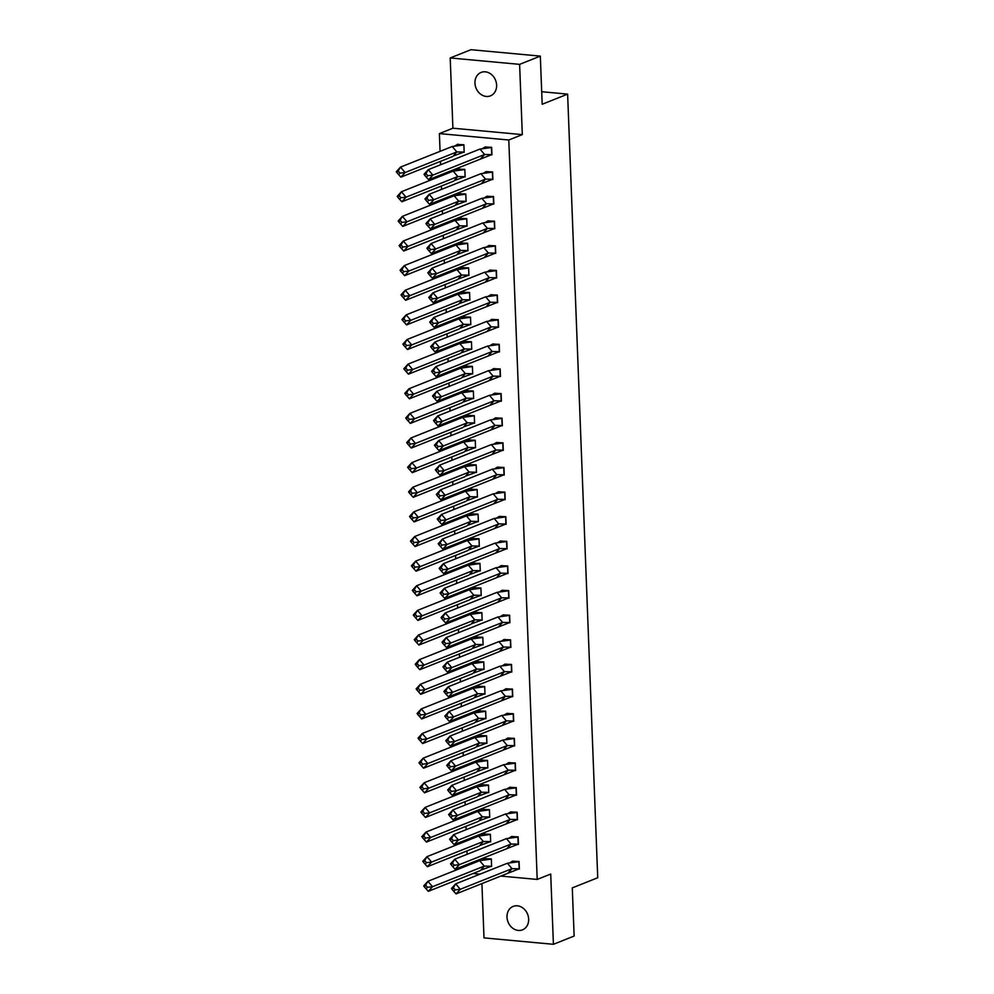 <?xml version="1.0" encoding="UTF-8"?>
<svg xmlns="http://www.w3.org/2000/svg" width="994" height="994" viewBox="0 0 994 994"><rect width="100%" height="100%" fill="white"/><g stroke="black" fill="none" stroke-linecap="round" stroke-linejoin="round"><path stroke-width="1.49" d="M496.615 85.136A12.624 10.524 68.3 0 1 490.452 95.859A12.624 10.524 68.3 0 1 474.958 83.136A12.624 10.524 68.3 0 1 481.121 72.413A12.624 10.524 68.3 0 1 496.615 85.136M528.659 919.127A12.624 10.524 68.3 0 1 522.496 929.85A12.624 10.524 68.3 0 1 507.002 917.127A12.624 10.524 68.3 0 1 513.152 906.404A12.624 10.524 68.3 0 1 528.659 919.127M481.916 883.604L484.003 937.889L553.409 944.3L550.713 874.049L537.207 879.429L500.814 876.074M540.326 56.111L519.613 64.361L450.207 57.95L470.92 49.7L540.326 56.111L542.177 104.258L567.624 94.119L597.729 877.752L572.283 887.89L574.134 936.05L553.409 944.3M467.503 865.513L467.466 864.358M467.081 854.306L466.944 850.939M466.559 840.887L466.521 839.731M466.136 829.679L466 826.312M465.614 816.26L465.565 815.105M465.18 805.053L465.055 801.686M464.67 791.634L464.62 790.479M464.235 780.427L464.111 777.059M463.726 767.008L463.676 765.852M463.291 755.8L463.167 752.421M462.782 742.381L462.732 741.226M462.347 731.174L462.222 727.794M461.825 717.755L461.788 716.599M461.402 706.548L461.266 703.168M460.881 693.129L460.843 691.961M460.458 681.921L460.321 678.542M459.936 668.502L459.899 667.334M459.514 657.295L459.377 653.915M458.992 643.876L458.942 642.708M458.557 632.669L458.433 629.289M458.048 619.25L457.998 618.082M457.613 608.042L457.488 604.663M457.103 594.623L457.054 593.455M456.668 583.416L456.544 580.036M456.159 569.997L456.109 568.829M455.724 558.79L455.6 555.41M455.202 545.371L455.165 544.203M454.78 534.163L454.643 530.784M454.258 520.744L454.221 519.576M453.836 509.537L453.699 506.157M453.314 496.118L453.276 494.95M452.891 484.91L452.755 481.531M452.369 471.491L452.32 470.324M451.935 460.284L451.81 456.905M451.425 446.865L451.375 445.697M450.99 435.658L450.866 432.278M450.481 422.239L450.431 421.071M450.046 411.031L449.922 407.652M449.536 397.6L449.487 396.444M449.102 386.405L448.977 383.025M448.58 372.974L448.542 371.818M448.157 361.779L448.021 358.399M447.635 348.347L447.598 347.192M447.213 337.14L447.076 333.773M446.691 323.721L446.654 322.565M446.269 312.514L446.132 309.146M445.747 299.095L445.697 297.939M445.312 287.887L445.188 284.52M444.803 274.468L444.753 273.313M444.368 263.261L444.243 259.894M443.858 249.842L443.809 248.686M443.423 238.635L443.299 235.267M442.914 225.216L442.864 224.06M442.479 214.008L442.355 210.641M441.97 200.589L441.92 199.434M441.535 189.382L441.398 186.015M441.013 175.963L440.976 174.807M440.591 164.755L440.454 161.388M440.069 151.337L439.385 133.594L508.791 140.005L537.207 879.429M450.207 57.95L452.904 128.201L439.385 133.594M567.624 94.119L541.693 91.721M480.027 874.148L473.045 873.502M490.042 866.346L491.608 866.495L491.322 858.915L484.674 858.667M517.812 868.918L519.377 869.054L519.079 861.475L512.432 861.226M489.098 841.719L490.663 841.868L490.377 834.289L483.73 834.041M516.868 844.291L518.433 844.428L518.135 836.849L511.488 836.6M488.153 817.093L489.719 817.242L489.433 809.663L482.786 809.414M515.923 819.652L517.489 819.801L517.191 812.222L510.543 811.974M487.209 792.466L488.775 792.616L488.489 785.036L481.829 784.788M514.967 795.026L516.532 795.175L516.246 787.596L509.599 787.347M486.265 767.84L487.83 767.989L487.532 760.41L480.885 760.161M514.022 770.4L515.588 770.549L515.302 762.97L508.655 762.721M485.32 743.214L486.886 743.363L486.588 735.784L479.94 735.535M513.078 745.773L514.643 745.922L514.358 738.343L507.71 738.095M484.376 718.587L485.942 718.737L485.644 711.157L478.996 710.909M512.134 721.147L513.699 721.296L513.413 713.717L506.754 713.468M483.419 693.961L484.985 694.11L484.699 686.531L478.052 686.282M511.189 696.521L512.755 696.67L512.457 689.091L505.809 688.842M482.475 669.335L484.041 669.484L483.755 661.905L477.108 661.656M510.245 671.894L511.811 672.043L511.512 664.464L504.865 664.216M481.531 644.708L483.096 644.845L482.811 637.278L476.163 637.03M509.301 647.268L510.866 647.417L510.568 639.838L503.921 639.589M480.587 620.082L482.152 620.219L481.866 612.652L475.207 612.403M508.344 622.642L509.91 622.791L509.624 615.211L502.976 614.963M479.642 595.456L481.208 595.592L480.91 588.026L474.262 587.777M507.4 598.015L508.965 598.164L508.679 590.585L502.032 590.337M478.698 570.829L480.264 570.966L479.965 563.399L473.318 563.151M506.455 573.389L508.021 573.538L507.735 565.959L501.088 565.71M477.754 546.203L479.319 546.34L479.021 538.773L472.374 538.524M505.511 548.763L507.077 548.912L506.791 541.332L500.131 541.084M476.797 521.577L478.362 521.713L478.077 514.134L471.429 513.898M504.567 524.136L506.132 524.285L505.834 516.706L499.187 516.458M475.853 496.95L477.418 497.087L477.132 489.508L470.485 489.272M503.623 499.51L505.188 499.659L504.89 492.08L498.242 491.831M474.908 472.324L476.474 472.461L476.188 464.881L469.541 464.645M502.678 474.883L504.244 475.033L503.946 467.453L497.298 467.205M473.964 447.698L475.53 447.834L475.244 440.255L468.584 440.019M501.721 450.257L503.287 450.406L503.001 442.827L496.354 442.578M473.02 423.071L474.585 423.208L474.287 415.629L467.64 415.393M500.777 425.631L502.343 425.78L502.057 418.201L495.41 417.952M472.075 398.445L473.641 398.582L473.343 391.002L466.695 390.754M499.833 401.004L501.398 401.154L501.113 393.574L494.465 393.326M471.131 373.819L472.697 373.955L472.398 366.376L465.751 366.127M498.889 376.378L500.454 376.527L500.168 368.948L493.509 368.699M470.174 349.18L471.74 349.329L471.454 341.75L464.807 341.501M497.944 351.752L499.51 351.901L499.212 344.322L492.564 344.073M469.23 324.553L470.796 324.703L470.51 317.123L463.863 316.875M497 327.125L498.566 327.262L498.267 319.695L491.62 319.447M468.286 299.927L469.851 300.076L469.566 292.497L462.918 292.248M496.056 302.499L497.621 302.636L497.323 295.069L490.676 294.82M467.342 275.301L468.907 275.45L468.621 267.871L461.962 267.622M495.099 277.873L496.665 278.009L496.379 270.443L489.731 270.194M466.397 250.674L467.963 250.823L467.665 243.244L461.017 242.996M494.155 253.246L495.72 253.383L495.434 245.816L488.787 245.568M465.453 226.048L467.018 226.197L466.72 218.618L460.073 218.369M493.21 228.62L494.776 228.757L494.49 221.19L487.843 220.941M464.509 201.422L466.074 201.571L465.776 193.992L459.129 193.743M492.266 203.994L493.832 204.13L493.546 196.551L486.886 196.315M463.552 176.795L465.117 176.944L464.832 169.365L458.184 169.117M491.322 179.367L492.887 179.504L492.589 171.925L485.942 171.689M462.608 152.169L464.173 152.318L463.887 144.739L457.24 144.49M490.377 154.741L491.943 154.878L491.645 147.298L484.997 147.062M452.904 128.201L522.31 134.612L519.613 64.361M522.31 134.612L508.791 140.005M507.412 863.239L512.022 868.669L519.154 868.806L518.88 861.699L507.412 863.239L455.687 883.852L460.297 889.282L512.022 868.669L507.797 873.291L519.365 868.719M519.092 861.612L512.643 861.115L510.071 862.643M452.258 889.593L451.462 888.462L455.687 883.852L452.258 889.593L453.798 891.407L455.202 889.866L453.662 888.052M455.202 889.866L460.297 889.282L456.072 893.892L507.797 873.291M456.072 893.892L453.798 891.407M482.314 860.083L485.358 858.369M480.748 870.16L484.264 866.109L491.396 866.234L480.748 870.16M424.5 887.033L428.315 891.332L432.539 886.71L427.929 881.28L424.5 887.033L423.705 885.902L427.929 881.28L479.655 860.68L491.123 859.127L484.873 858.555M428.315 891.332L480.04 870.719M491.322 859.052L491.595 866.159M426.028 888.835L427.445 887.294L432.539 886.71L484.264 866.109L479.655 860.68M427.445 887.294L425.904 885.492M506.468 838.613L511.078 844.043L518.209 844.179L517.936 837.072L506.468 838.613L454.743 859.226L459.352 864.656L511.078 844.043L506.853 848.665L518.421 844.092M518.147 836.985L511.686 836.488L509.127 838.017M451.313 864.966L450.518 863.836L454.743 859.226L451.313 864.966L452.854 866.78L454.258 865.24L452.717 863.426M454.258 865.24L459.352 864.656L455.128 869.265L506.853 848.665M455.128 869.265L452.854 866.78M505.524 813.987L510.133 819.416L517.265 819.553L516.992 812.446L505.524 813.987L453.798 834.6L458.408 840.029L510.133 819.416L505.909 824.026L517.464 819.466M517.191 812.359L510.742 811.862L508.182 813.39M450.369 840.34L449.574 839.209L453.798 834.6L450.369 840.34L451.91 842.154L453.314 840.613L451.773 838.799M453.314 840.613L458.408 840.029L454.183 844.639L505.909 824.026M454.183 844.639L451.91 842.154M504.579 789.36L509.189 794.79L516.321 794.914L516.048 787.82L504.579 789.36L452.854 809.961L457.464 815.403L509.189 794.79L504.964 799.4L516.52 794.84M516.246 787.733L509.798 787.236L507.238 788.764M449.425 815.714L448.629 814.583L452.854 809.961L449.425 815.714L450.953 817.528L452.369 815.987L450.829 814.173M452.369 815.987L457.464 815.403L453.239 820.013L504.964 799.4M453.239 820.013L450.953 817.528M503.635 764.734L508.245 770.164L515.377 770.288L515.103 763.193L503.635 764.734L451.91 785.335L456.519 790.777L508.245 770.164L504.02 774.773L515.575 770.213M515.302 763.106L508.853 762.609L506.294 764.137M448.48 791.087L447.685 789.957L451.91 785.335L448.48 791.087L450.009 792.901L451.425 791.361L449.884 789.547M451.425 791.361L456.519 790.777L452.295 795.386L504.02 774.773M452.295 795.386L450.009 792.901M502.691 740.108L507.3 745.537L514.432 745.662L514.159 738.567L502.691 740.108L450.965 760.708L455.575 766.15L507.3 745.537L503.076 750.147L514.631 745.587M514.358 738.48L507.909 737.983L505.337 739.511M447.524 766.461L446.741 765.33L450.965 760.708L447.524 766.461L449.064 768.275L450.468 766.734L448.94 764.92M450.468 766.734L455.575 766.15L451.351 770.76L503.076 750.147M451.351 770.76L449.064 768.275M481.369 835.445L484.413 833.742M479.804 845.534L483.32 841.483L490.452 841.607L479.804 845.534M423.556 862.407L427.37 866.706L431.595 862.084L426.985 856.654L423.556 862.407L422.761 861.276L426.985 856.654L478.71 836.053L490.179 834.5L483.929 833.929M427.37 866.706L479.096 846.093M490.377 834.426L490.651 841.533M425.084 864.208L426.501 862.668L431.595 862.084L483.32 841.483L478.71 836.053M426.501 862.668L424.96 860.866M480.413 810.818L483.469 809.116M478.859 820.907L482.376 816.857L489.508 816.981L478.859 820.907M422.599 837.78L426.426 842.08L430.651 837.457L426.041 832.028L422.599 837.78L421.816 836.65L426.041 832.028L477.766 811.427L489.234 809.874L482.985 809.302M426.426 842.08L478.151 821.466M489.433 809.799L489.707 816.906M424.14 839.582L425.544 838.041L430.651 837.457L482.376 816.857L477.766 811.427M425.544 838.041L424.016 836.24M479.468 786.192L482.512 784.477M477.915 796.281L481.431 792.23L488.551 792.355L477.915 796.281M421.655 813.142L425.482 817.453L429.706 812.831L425.097 807.401L421.655 813.142L420.872 812.023L425.097 807.401L476.809 786.788L488.29 785.248L482.04 784.676M425.482 817.453L477.207 796.84M488.489 785.173L488.762 792.28M423.195 814.956L424.6 813.415L429.706 812.831L481.431 792.23L476.809 786.788M424.6 813.415L423.071 811.613M478.524 761.566L481.568 759.851M476.971 771.642L480.475 767.604L487.607 767.728L476.971 771.642M420.711 788.515L424.537 792.827L428.749 788.205L424.14 782.775L420.711 788.515L419.915 787.385L424.14 782.775L475.865 762.162L487.333 760.621L481.096 760.05M424.537 792.827L476.25 772.214M487.545 760.547L487.818 767.641M422.251 790.329L423.655 788.789L428.749 788.205L480.475 767.604L475.865 762.162M423.655 788.789L422.115 786.987M477.58 736.939L480.624 735.225M476.014 747.016L479.53 742.978L486.662 743.102L476.014 747.016M419.766 763.889L423.581 768.2L427.805 763.578L423.195 758.149L419.766 763.889L418.971 762.758L423.195 758.149L474.921 737.536L486.389 735.995L480.139 735.423M423.581 768.2L475.306 747.587M486.6 735.92L486.874 743.015M421.307 765.703L422.711 764.162L427.805 763.578L479.53 742.978L474.921 737.536M422.711 764.162L421.17 762.361M501.734 715.481L506.344 720.911L513.476 721.035L513.202 713.941L501.734 715.481L450.021 736.082L454.631 741.524L506.344 720.911L502.132 725.521L513.687 720.961M513.413 713.854L506.965 713.357L504.393 714.885M446.579 741.835L445.797 740.704L450.021 736.082L446.579 741.835L448.12 743.636L449.524 742.108L447.996 740.294M449.524 742.108L454.631 741.524L450.406 746.134L502.132 725.521M450.406 746.134L448.12 743.636M476.635 712.313L479.68 710.598M475.07 722.389L478.586 718.351L485.718 718.476L475.07 722.389M418.822 739.263L422.636 743.574L426.861 738.952L422.251 733.522L418.822 739.263L418.027 738.132L422.251 733.522L473.976 712.909L485.445 711.369L479.195 710.797M422.636 743.574L474.362 722.961M485.656 711.294L485.917 718.389M420.363 741.077L421.767 739.536L426.861 738.952L478.586 718.351L473.976 712.909M421.767 739.536L420.226 737.734M500.79 690.855L505.399 696.285L512.531 696.409L512.258 689.314L500.79 690.855L449.064 711.456L453.674 716.885L505.399 696.285L501.175 700.894L512.742 696.334M512.469 689.227L506.021 688.73L503.449 690.258M445.635 717.208L444.84 716.078L449.064 711.456L445.635 717.208L447.176 719.01L448.58 717.482L447.039 715.668M448.58 717.482L453.674 716.885L449.45 721.507L501.175 700.894M449.45 721.507L447.176 719.01M475.691 687.686L478.735 685.972M474.126 697.763L477.642 693.713L484.774 693.849L474.126 697.763M417.878 714.636L421.692 718.948L425.917 714.326L421.307 708.896L417.878 714.636L417.082 713.506L421.307 708.896L473.032 688.283L484.5 686.742L478.251 686.171M421.692 718.948L473.417 698.335M484.699 686.668L484.973 693.762M419.406 716.45L420.822 714.91L425.917 714.326L477.642 693.713L473.032 688.283M420.822 714.91L419.282 713.108M499.845 666.229L504.455 671.658L511.587 671.782L511.314 664.688L499.845 666.229L448.12 686.829L452.73 692.259L504.455 671.658L500.231 676.268L511.798 671.708M511.525 664.601L505.064 664.104L502.504 665.632M444.691 692.582L443.896 691.451L448.12 686.829L444.691 692.582L446.231 694.384L447.635 692.855L446.095 691.041M447.635 692.855L452.73 692.259L448.505 696.881L500.231 676.268M448.505 696.881L446.231 694.384M474.747 663.06L477.791 661.345M473.181 673.137L476.698 669.086L483.829 669.223L473.181 673.137M416.933 690.01L420.748 694.309L424.972 689.699L420.363 684.27L416.933 690.01L416.138 688.879L420.363 684.27L472.088 663.657L483.556 662.116L477.306 661.544M420.748 694.309L472.473 673.708M483.755 662.041L484.028 669.136M418.462 691.824L419.878 690.283L424.972 689.699L476.698 669.086L472.088 663.657M419.878 690.283L418.337 688.482M498.901 641.602L503.511 647.032L510.643 647.156L510.369 640.061L498.901 641.602L447.176 662.203L451.785 667.633L503.511 647.032L499.286 651.642L510.841 647.082M510.568 639.974L504.12 639.477L501.56 641.006M443.746 667.956L442.951 666.825L447.176 662.203L443.746 667.956L445.287 669.757L446.691 668.229L445.15 666.415M446.691 668.229L451.785 667.633L447.561 672.255L499.286 651.642M447.561 672.255L445.287 669.757M473.79 638.434L476.847 636.719M472.237 648.51L475.753 644.46L482.885 644.597L472.237 648.51M415.977 665.384L419.803 669.683L424.028 665.073L419.418 659.643L415.977 665.384L415.194 664.253L419.418 659.643L471.144 639.03L482.612 637.489L476.362 636.918M419.803 669.683L471.529 649.082M482.811 637.415L483.084 644.51M417.517 667.198L418.921 665.657L424.028 665.073L475.753 644.46L471.144 639.03M418.921 665.657L417.393 663.843M497.957 616.976L502.566 622.406L509.698 622.53L509.425 615.435L497.957 616.976L446.231 637.576L450.841 643.006L502.566 622.406L498.342 627.015L509.897 622.455M509.624 615.348L503.175 614.851L500.616 616.379M442.802 643.329L442.007 642.199L446.231 637.576L442.802 643.329L444.33 645.131L445.747 643.603L444.206 641.789M445.747 643.603L450.841 643.006L446.617 647.628L498.342 627.015M446.617 647.628L444.33 645.131M472.846 613.807L475.89 612.093M471.293 623.884L474.809 619.834L481.928 619.97L471.293 623.884M415.032 640.757L418.859 645.056L423.084 640.447L418.474 635.017L415.032 640.757L414.249 639.627L418.474 635.017L470.187 614.404L481.668 612.863L475.418 612.292M418.859 645.056L470.584 624.456M481.866 612.789L482.14 619.883M416.573 642.571L417.977 641.031L423.084 640.447L474.809 619.834L470.187 614.404M417.977 641.031L416.449 639.217M497.012 592.349L501.622 597.779L508.754 597.903L508.481 590.796L497.012 592.349L445.287 612.95L449.897 618.38L501.622 597.779L497.398 602.389L508.953 597.829M508.679 590.722L502.231 590.225L499.671 591.753M441.858 618.703L441.063 617.572L445.287 612.95L441.858 618.703L443.386 620.504L444.803 618.976L443.262 617.162M444.803 618.976L449.897 618.38L445.672 623.002L497.398 602.389M445.672 623.002L443.386 620.504M471.901 589.181L474.946 587.466M470.348 599.258L473.852 595.207L480.984 595.344L470.348 599.258M414.088 616.131L417.915 620.43L422.127 615.82L417.517 610.391L414.088 616.131L413.293 615L417.517 610.391L469.243 589.777L480.711 588.237L474.473 587.665M417.915 620.43L469.628 599.829M480.922 588.162L481.195 595.257M415.629 617.945L417.033 616.404L422.127 615.82L473.852 595.207L469.243 589.777M417.033 616.404L415.492 614.59M496.068 567.723L500.678 573.153L507.81 573.277L507.536 566.17L496.068 567.723L444.343 588.324L448.953 593.753L500.678 573.153L496.453 577.762L508.009 573.203M507.735 566.095L501.287 565.598L498.715 567.127M440.901 594.077L440.118 592.946L444.343 588.324L440.901 594.077L442.442 595.878L443.846 594.337L442.318 592.536M443.846 594.337L448.953 593.753L444.728 598.376L496.453 577.762M444.728 598.376L442.442 595.878M470.957 564.555L474.001 562.84M469.392 574.631L472.908 570.581L480.04 570.718L469.392 574.631M413.144 591.505L416.958 595.804L421.183 591.194L416.573 585.764L413.144 591.505L412.348 590.374L416.573 585.764L468.298 565.151L479.767 563.61L473.517 563.039M416.958 595.804L468.683 575.203M479.978 563.536L480.251 570.631M414.684 593.319L416.088 591.778L421.183 591.194L472.908 570.581L468.298 565.151M416.088 591.778L414.548 589.964M495.111 543.097L499.721 548.526L506.853 548.651L506.58 541.544L495.111 543.097L443.399 563.697L448.008 569.127L499.721 548.526L495.509 553.136L507.064 548.576M506.791 541.469L500.342 540.972L497.77 542.5M439.957 569.45L439.174 568.319L443.399 563.697L439.957 569.45L441.498 571.252L442.902 569.711L441.373 567.909M442.902 569.711L448.008 569.127L443.784 573.749L495.509 553.136M443.784 573.749L441.498 571.252M470.013 539.928L473.057 538.214M468.447 550.005L471.964 545.954L479.096 546.091L468.447 550.005M412.199 566.878L416.014 571.177L420.238 566.568L415.629 561.138L412.199 566.878L411.404 565.748L415.629 561.138L467.354 540.525L478.822 538.984L472.572 538.413M416.014 571.177L467.739 550.577M479.033 538.897L479.294 546.004M413.74 568.692L415.144 567.152L420.238 566.568L471.964 545.954L467.354 540.525M415.144 567.152L413.603 565.337M494.167 518.47L498.777 523.9L505.909 524.024L505.635 516.917L494.167 518.47L442.442 539.071L447.051 544.501L498.777 523.9L494.552 528.51L506.12 523.95M505.847 516.843L499.398 516.346L496.826 517.862M439.013 544.824L438.217 543.693L442.442 539.071L439.013 544.824L440.553 546.625L441.957 545.085L440.417 543.283M441.957 545.085L447.051 544.501L442.827 549.123L494.552 528.51M442.827 549.123L440.553 546.625M469.069 515.302L472.113 513.587M467.503 525.379L471.019 521.328L478.151 521.465L467.503 525.379M411.255 542.252L415.07 546.551L419.294 541.941L414.684 536.511L411.255 542.252L410.46 541.121L414.684 536.511L466.41 515.898L477.878 514.358L471.628 513.786M415.07 546.551L466.795 525.95M478.077 514.271L478.35 521.378M412.783 544.066L414.2 542.525L419.294 541.941L471.019 521.328L466.41 515.898M414.2 542.525L412.659 540.711M493.223 493.844L497.832 499.274L504.964 499.398L504.691 492.291L493.223 493.844L441.498 514.445L446.107 519.874L497.832 499.274L493.608 503.883L505.176 499.323M504.902 492.216L498.441 491.719L495.882 493.235M438.068 520.197L437.273 519.067L441.498 514.445L438.068 520.197L439.609 521.999L441.013 520.458L439.472 518.657M441.013 520.458L446.107 519.874L441.883 524.497L493.608 503.883M441.883 524.497L439.609 521.999M468.124 490.676L471.168 488.961M466.559 500.752L470.075 496.702L477.207 496.838L466.559 500.752M410.311 517.625L414.125 521.925L418.35 517.315L413.74 511.885L410.311 517.625L409.516 516.495L413.74 511.885L465.465 491.272L476.934 489.731L470.684 489.16M414.125 521.925L465.851 501.324M477.132 489.644L477.406 496.751M411.839 519.44L413.255 517.899L418.35 517.315L470.075 496.702L465.465 491.272M413.255 517.899L411.715 516.085M492.278 469.205L496.888 474.647L504.02 474.772L503.747 467.665L492.278 469.205L440.553 489.818L445.163 495.248L496.888 474.647L492.664 479.257L504.219 474.697M503.958 467.59L497.497 467.093L494.937 468.609M437.124 495.559L436.329 494.44L440.553 489.818L437.124 495.559L438.665 497.373L440.069 495.832L438.528 494.03M440.069 495.832L445.163 495.248L440.938 499.87L492.664 479.257M440.938 499.87L438.665 497.373M467.168 466.049L470.224 464.335M465.614 476.126L469.131 472.075L476.263 472.212L465.614 476.126M409.354 492.999L413.181 497.298L417.405 492.689L412.796 487.259L409.354 492.999L408.571 491.868L412.796 487.259L464.521 466.646L475.989 465.105L469.74 464.521M413.181 497.298L464.906 476.698M476.188 465.018L476.461 472.125M410.895 494.813L412.299 493.272L417.405 492.689L469.131 472.075L464.521 466.646M412.299 493.272L410.771 491.458M491.334 444.579L495.944 450.021L503.076 450.145L502.802 443.038L491.334 444.579L439.609 465.192L444.219 470.622L495.944 450.021L491.719 454.631L503.275 450.058M503.001 442.964L496.553 442.467L493.993 443.983M436.18 470.932L435.384 469.802L439.609 465.192L436.18 470.932L437.708 472.746L439.124 471.206L437.584 469.404M439.124 471.206L444.219 470.622L439.994 475.244L491.719 454.631M439.994 475.244L437.708 472.746M466.223 441.423L469.267 439.708M464.67 451.5L468.186 447.449L475.306 447.586L464.67 451.5M408.41 468.373L412.237 472.672L416.461 468.062L411.851 462.632L408.41 468.373L407.627 467.242L411.851 462.632L463.564 442.019L475.045 440.479L468.795 439.895M412.237 472.672L463.962 452.071M475.244 440.392L475.517 447.499M409.95 470.187L411.354 468.646L416.461 468.062L468.186 447.449L463.564 442.019M411.354 468.646L409.826 466.832M490.39 419.953L495 425.395L502.132 425.519L501.858 418.412L490.39 419.953L438.665 440.566L443.274 445.995L495 425.395L490.775 430.004L502.33 425.432M502.057 418.337L495.608 417.84L493.049 419.356M435.235 446.306L434.44 445.175L438.665 440.566L435.235 446.306L436.764 448.12L438.18 446.579L436.639 444.778M438.18 446.579L443.274 445.995L439.05 450.617L490.775 430.004M439.05 450.617L436.764 448.12M465.279 416.797L468.323 415.082M463.726 426.873L467.23 422.823L474.362 422.959L463.726 426.873M407.465 443.746L411.292 448.046L415.504 443.436L410.895 438.006L407.465 443.746L406.683 442.616L410.895 438.006L462.62 417.393L474.088 415.852L467.851 415.268M411.292 448.046L463.005 427.445M474.3 415.765L474.573 422.872M409.006 445.56L410.41 444.02L415.504 443.436L467.23 422.823L462.62 417.393M410.41 444.02L408.869 442.206M489.446 395.326L494.055 400.768L501.187 400.893L500.914 393.786L489.446 395.326L437.72 415.939L442.33 421.369L494.055 400.768L489.831 405.378L501.386 400.806M501.113 393.711L494.664 393.214L492.092 394.73M434.279 421.68L433.496 420.549L437.72 415.939L434.279 421.68L435.819 423.494L437.223 421.953L435.695 420.151M437.223 421.953L442.33 421.369L438.106 425.991L489.831 405.378M438.106 425.991L435.819 423.494M464.335 392.17L467.379 390.456M462.769 402.247L466.285 398.196L473.417 398.333L462.769 402.247M406.521 419.12L410.336 423.419L414.56 418.809L409.95 413.38L406.521 419.12L405.726 417.989L409.95 413.38L461.676 392.767L473.144 391.226L466.894 390.642M410.336 423.419L462.061 402.818M473.355 391.139L473.629 398.246M408.062 420.934L409.466 419.393L414.56 418.809L466.285 398.196L461.676 392.767M409.466 419.393L407.925 417.579M488.489 370.7L493.099 376.13L500.231 376.266L499.957 369.159L488.489 370.7L436.776 391.313L441.386 396.743L493.099 376.13L488.886 380.752L500.442 376.179M500.168 369.085L493.72 368.588L491.148 370.103M433.334 397.053L432.552 395.923L436.776 391.313L433.334 397.053L434.875 398.867L436.279 397.327L434.751 395.525M436.279 397.327L441.386 396.743L437.161 401.365L488.886 380.752M437.161 401.365L434.875 398.867M463.39 367.544L466.434 365.829M461.825 377.621L465.341 373.57L472.473 373.707L461.825 377.621M405.577 394.494L409.391 398.793L413.616 394.183L409.006 388.753L405.577 394.494L404.782 393.363L409.006 388.753L460.731 368.14L472.2 366.6L465.95 366.016M409.391 398.793L461.117 378.192M472.411 366.513L472.684 373.62M407.118 396.308L408.522 394.767L413.616 394.183L465.341 373.57L460.731 368.14M408.522 394.767L406.981 392.953M487.545 346.074L492.154 351.503L499.286 351.64L499.013 344.533L487.545 346.074L435.819 366.687L440.429 372.116L492.154 351.503L487.93 356.125L499.497 351.553M499.224 344.458L492.776 343.961L490.204 345.477M432.39 372.427L431.595 371.296L435.819 366.687L432.39 372.427L433.931 374.241L435.335 372.7L433.794 370.899M435.335 372.7L440.429 372.116L436.204 376.726L487.93 356.125M436.204 376.726L433.931 374.241M462.446 342.918L465.49 341.203M460.881 352.994L464.397 348.944L471.529 349.08L460.881 352.994M404.633 369.867L408.447 374.166L412.672 369.557L408.062 364.127L404.633 369.867L403.837 368.737L408.062 364.127L459.787 343.514L471.255 341.973L465.006 341.389M408.447 374.166L460.172 353.553M471.454 341.886L471.728 348.993M406.161 371.681L407.577 370.141L412.672 369.557L464.397 348.944L459.787 343.514M407.577 370.141L406.037 368.327M486.6 321.447L491.21 326.877L498.342 327.014L498.069 319.906L486.6 321.447L434.875 342.06L439.485 347.49L491.21 326.877L486.985 331.499L498.553 326.927M498.28 319.832L491.819 319.335L489.259 320.851M431.446 347.801L430.651 346.67L434.875 342.06L431.446 347.801L432.986 349.615L434.39 348.074L432.85 346.26M434.39 348.074L439.485 347.49L435.26 352.1L486.985 331.499M435.26 352.1L432.986 349.615M461.502 318.291L464.546 316.577M459.936 328.368L463.452 324.317L470.584 324.442L459.936 328.368M403.688 345.241L407.503 349.54L411.727 344.93L407.118 339.488L403.688 345.241L402.893 344.11L407.118 339.488L458.843 318.888L470.311 317.347L464.061 316.763M407.503 349.54L459.228 328.927M470.51 317.26L470.783 324.367M405.217 347.055L406.633 345.514L411.727 344.93L463.452 324.317L458.843 318.888M406.633 345.514L405.092 343.7M485.656 296.821L490.266 302.251L497.398 302.387L497.124 295.28L485.656 296.821L433.931 317.434L438.54 322.864L490.266 302.251L486.041 306.873L497.596 302.3M497.335 295.206L490.874 294.709L488.315 296.224M430.501 323.174L429.706 322.044L433.931 317.434L430.501 323.174L432.042 324.988L433.446 323.448L431.905 321.634M433.446 323.448L438.54 322.864L434.316 327.473L486.041 306.873M434.316 327.473L432.042 324.988M460.545 293.665L463.602 291.95M458.992 303.742L462.508 299.691L469.64 299.815L458.992 303.742M402.732 320.615L406.558 324.914L410.783 320.304L406.173 314.862L402.732 320.615L401.949 319.484L406.173 314.862L457.899 294.261L469.367 292.721L463.117 292.137M406.558 324.914L458.284 304.301M469.566 292.634L469.839 299.741M404.272 322.429L405.676 320.888L410.783 320.304L462.508 299.691L457.899 294.261M405.676 320.888L404.148 319.074M484.712 272.194L489.321 277.624L496.453 277.761L496.18 270.654L484.712 272.194L432.986 292.808L437.596 298.237L489.321 277.624L485.097 282.246L496.652 277.674M496.379 270.579L489.93 270.082L487.371 271.598M429.557 298.548L428.762 297.417L432.986 292.808L429.557 298.548L431.085 300.362L432.502 298.821L430.961 297.007M432.502 298.821L437.596 298.237L433.372 302.847L485.097 282.246M433.372 302.847L431.085 300.362M459.601 269.039L462.645 267.324M458.048 279.115L461.564 275.065L468.683 275.189L458.048 279.115M401.787 295.988L405.614 300.287L409.839 295.678L405.229 290.236L401.787 295.988L401.004 294.858L405.229 290.236L456.942 269.635L468.422 268.094L462.173 267.51M405.614 300.287L457.339 279.674M468.621 268.007L468.895 275.114M403.328 297.802L404.732 296.262L409.839 295.678L461.564 275.065L456.942 269.635M404.732 296.262L403.204 294.448M483.767 247.568L488.377 252.998L495.509 253.135L495.236 246.027L483.767 247.568L432.042 268.181L436.652 273.611L488.377 252.998L484.153 257.62L495.708 253.048M495.434 245.953L488.986 245.456L486.426 246.972M428.613 273.922L427.818 272.791L432.042 268.181L428.613 273.922L430.141 275.736L431.558 274.195L430.017 272.381M431.558 274.195L436.652 273.611L432.427 278.221L484.153 257.62M432.427 278.221L430.141 275.736M458.656 244.412L461.701 242.698M457.103 254.489L460.607 250.438L467.739 250.563L457.103 254.489M400.843 271.362L404.67 275.661L408.882 271.051L404.272 265.609L400.843 271.362L400.06 270.231L404.272 265.609L455.998 245.009L467.466 243.468L461.228 242.884M404.67 275.661L456.383 255.048M467.677 243.381L467.95 250.488M402.384 273.164L403.788 271.635L408.882 271.051L460.607 250.438L455.998 245.009M403.788 271.635L402.259 269.821M482.823 222.942L487.433 228.371L494.565 228.508L494.291 221.401L482.823 222.942L431.098 243.555L435.707 248.985L487.433 228.371L483.208 232.994L494.763 228.421M494.49 221.314L488.042 220.83L485.47 222.345M427.656 249.295L426.873 248.165L431.098 243.555L427.656 249.295L429.197 251.109L430.601 249.569L429.073 247.755M430.601 249.569L435.707 248.985L431.483 253.594L483.208 232.994M431.483 253.594L429.197 251.109M457.712 219.786L460.756 218.071M456.147 229.862L459.663 225.812L466.795 225.936L456.147 229.862M399.899 246.736L403.713 251.035L407.938 246.413L403.328 240.983L399.899 246.736L399.103 245.605L403.328 240.983L455.053 220.382L466.521 218.842L460.284 218.258M403.713 251.035L455.438 230.422M466.733 218.755L467.006 225.862M401.439 248.537L402.843 247.009L407.938 246.413L459.663 225.812L455.053 220.382M402.843 247.009L401.303 245.195M481.866 198.315L486.476 203.745L493.608 203.882L493.335 196.775L481.866 198.315L430.153 218.928L434.763 224.358L486.476 203.745L482.264 208.367L493.819 203.795M493.546 196.688L487.097 196.203L484.525 197.719M426.712 224.669L425.929 223.538L430.153 218.928L426.712 224.669L428.252 226.483L429.656 224.942L428.128 223.128M429.656 224.942L434.763 224.358L430.539 228.968L482.264 208.367M430.539 228.968L428.252 226.483M456.768 195.159L459.812 193.445M455.202 205.236L458.719 201.186L465.851 201.31L455.202 205.236M398.954 222.109L402.769 226.408L406.993 221.786L402.384 216.357L398.954 222.109L398.159 220.979L402.384 216.357L454.109 195.756L465.577 194.215L459.327 193.631M402.769 226.408L454.494 205.795M465.788 194.128L466.062 201.235M400.495 223.911L401.899 222.383L406.993 221.786L458.719 201.186L454.109 195.756M401.899 222.383L400.358 220.569M480.922 173.689L485.532 179.119L492.664 179.255L492.39 172.148L480.922 173.689L429.197 194.302L433.806 199.732L485.532 179.119L481.307 183.741L492.875 179.168M492.602 172.061L486.153 171.577L483.581 173.093M425.767 200.042L424.972 198.912L429.197 194.302L425.767 200.042L427.308 201.857L428.712 200.316L427.171 198.502M428.712 200.316L433.806 199.732L429.594 204.342L481.307 183.741M429.594 204.342L427.308 201.857M455.824 170.533L458.868 168.818M454.258 180.61L457.774 176.559L464.906 176.683L454.258 180.61M398.01 197.483L401.824 201.782L406.049 197.16L401.439 191.73L398.01 197.483L397.215 196.352L401.439 191.73L453.165 171.13L464.633 169.589L458.383 169.005M401.824 201.782L453.55 181.169M464.832 169.502L465.105 176.609M399.538 199.285L400.955 197.756L406.049 197.16L457.774 176.559L453.165 171.13M400.955 197.756L399.414 195.942M479.978 149.063L484.587 154.492L491.719 154.629L491.446 147.522L479.978 149.063L428.252 169.676L432.862 175.106L484.587 154.492L480.363 159.115L491.931 154.542M491.657 147.435L485.196 146.938L482.637 148.466M424.823 175.416L424.028 174.285L428.252 169.676L424.823 175.416L426.364 177.23L427.768 175.69L426.227 173.875M427.768 175.69L432.862 175.106L428.638 179.715L480.363 159.115M428.638 179.715L426.364 177.23M454.879 145.907L457.923 144.192M453.314 155.983L456.83 151.933L463.962 152.057L453.314 155.983M397.066 172.857L400.88 177.156L405.105 172.534L400.495 167.104L397.066 172.857L396.271 171.726L400.495 167.104L452.22 146.503L463.689 144.962L457.439 144.379M400.88 177.156L452.605 156.543M463.887 144.875L464.161 151.983M398.594 174.658L400.01 173.13L405.105 172.534L456.83 151.933L452.22 146.503M400.01 173.13L398.47 171.316"/></g></svg>
